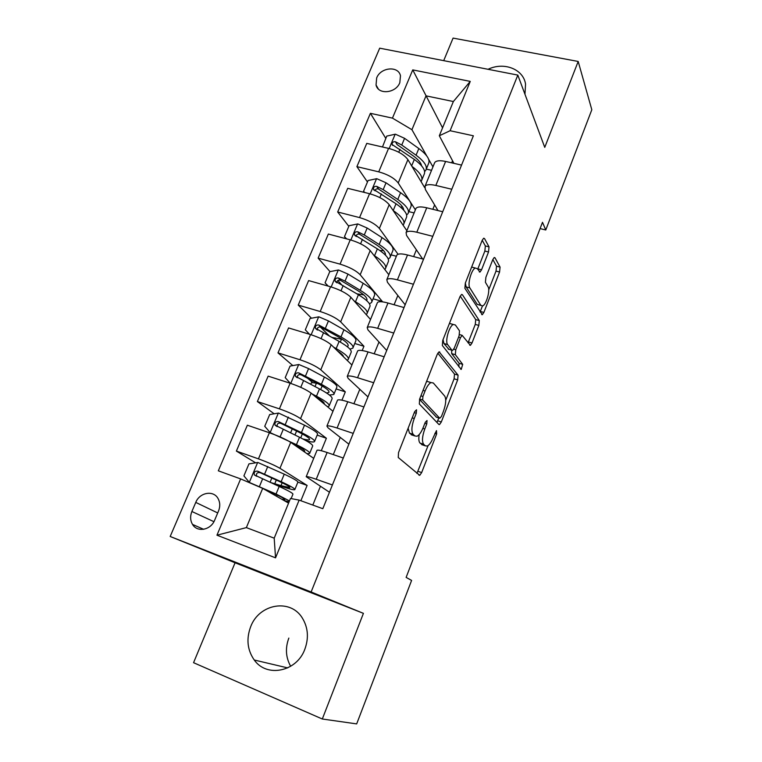 <?xml version="1.0" encoding="UTF-8"?>
<svg xmlns="http://www.w3.org/2000/svg" width="762" height="762" viewBox="0 0 762 762"><rect width="100%" height="100%" fill="white"/><g stroke="black" fill="none" stroke-linecap="round" stroke-linejoin="round"><path stroke-width="1.14" d="M416.538 409.785L414.671 411.632L398.536 452.561L398.24 457.486L419.738 475.345L421.662 472.564L436.664 433.94L436.483 430.616L433.273 437.455C431.397 442.074 429.416 444.951 427.32 446.065L425.301 445.827L423.662 444.275C421.805 441.531 422.177 436.445 424.777 429.006L426.777 423.91L427.025 420.529L425.234 422.348L423.234 427.472C421.319 432.149 419.281 435.073 417.1 436.226L414.909 435.969L413.175 434.321C411.194 431.435 411.547 426.168 414.233 418.519L416.3 413.28L416.538 409.785M250.66 626.745C246.136 638.966 247.336 650.053 254.27 660.016C266.738 677.951 296.761 671.77 304.838 649.243C308.915 638.004 308.105 627.65 302.419 618.182C290.579 598.208 259.137 603.656 250.66 626.745M288.846 638.08C285.131 648.052 285.74 657.463 290.674 666.302M376.676 77.905L376.047 85.011C378.152 95.04 395.869 93.364 399.821 82.667L400.479 75.79C398.469 65.561 380.657 67.218 376.676 77.905M488.528 251.993L489.023 246.859L484.48 238.516L483.67 238.22L482.146 240.421L465.325 283.102L464.877 288.293L482.317 314.716L483.87 312.439L499.567 272.024L500.072 267.119L494.976 257.775L494.243 257.499L492.766 259.68L485.889 277.273L485.404 282.273L488.051 286.75C490.433 290.103 486.347 304.619 482.66 305.924L480.812 305.352L469.859 287.931C467.249 284.54 471.383 269.396 475.307 268.024L477.403 268.729L479.993 272.082L481.536 269.824L488.528 251.993L484.861 251.06L485.346 245.926L482.213 240.249M544.754 147.371L578.187 61.455L591.817 109.747L545.773 229.981L542.496 222.304L406.127 577.406L411.604 580.425L356.673 723.9L322.307 719.004L363.417 613.353L311.125 591.979L517.817 75.095L544.754 147.371M439.779 352.025L439.007 351.863L437.226 354.406L419.672 398.945L419.319 403.965L438.893 424.491L439.522 424.577L441.312 421.967L457.667 379.886L458.076 375.142L439.093 351.825M442.741 340.404L459.924 296.809L461.572 294.437L462.363 294.665L479.288 320.583L478.831 325.412L472.002 342.986L470.392 345.357L462.124 335.318L460.467 337.728L455.752 349.787L455.343 354.701L462.696 364.369L461.229 369.418L442.341 345.51L442.741 340.404M214.655 520.17L218.532 510.997C220.294 506.511 220.142 502.368 218.075 498.567C213.541 489.937 199.625 492.376 195.767 502.406L191.881 511.493C190.033 516.179 190.243 520.484 192.519 524.408C197.215 532.686 210.855 530.123 214.655 520.17M311.125 591.979L170.183 536.477L379.705 48.177L517.817 75.095M299.142 500.11L275.549 557.841L216.951 535.191L240.64 478.907L262.69 488.366L246.364 527.609L274.196 538.172L290.484 498.462L299.142 500.11L322.821 508.702L473.383 135.798L450.094 130.721L439.322 135.76L453.361 101.536L426.015 95.85L411.928 129.702L426.739 155.905M385.791 138.389L370.408 113.319L218.323 470.811L240.64 478.907M370.408 113.319L392.449 118.129L412.747 69.894L470.249 81.401L450.094 130.721M363.417 613.353L235.067 562.775L193.558 662.692L322.307 719.004M578.187 61.455L453.076 38.1L443.703 60.646M235.067 562.775L170.183 536.477M540.087 228.59L545.773 229.981M262.69 488.366L288.579 503.12M452.533 160.763L451.695 162.839M434.616 204.921L432.835 209.302M416.395 249.831L413.642 256.594M397.85 295.513L394.097 304.752M378.99 341.995L374.199 353.787M359.797 389.287L353.93 403.736M340.262 437.417L333.289 454.609M320.383 486.404L312.811 505.073M442.56 127.845L412.747 69.894M428.644 159.268L432.949 166.888M367.465 181.994L356.902 166.649L366.76 143.38L388.572 148.38C397.716 150.905 404.165 154.648 407.899 159.62L424.701 187.662M356.902 166.649L378.733 171.85C387.896 174.441 394.402 178.146 398.221 182.966L415.376 209.836M348.815 226.333L337.69 211.998L347.72 188.319L369.57 193.71C378.762 196.358 385.305 200.025 389.211 204.702L406.841 230.705M337.69 211.998L359.559 217.589C368.77 220.313 375.371 223.933 379.371 228.457L398.059 254.251M330.041 271.634L318.135 258.137L328.346 234.048L350.244 239.83C359.464 242.621 366.112 246.202 370.199 250.574L388.83 274.72M318.135 258.137L340.052 264.138C349.291 266.995 356.006 270.529 360.178 274.749L382.248 301.4L373.075 298.809M311.487 318.211L298.247 305.095L308.629 280.578L330.565 286.779C339.823 289.703 346.586 293.189 350.853 297.256L370.522 319.478M298.247 305.095L320.192 311.525C329.47 314.515 336.29 317.964 340.662 321.859L363.941 346.253L354.749 343.491M362.188 350.539L363.941 346.253M292.837 365.589L277.997 352.892L288.569 327.936L310.534 334.566C319.83 337.623 326.707 341.024 331.165 344.767L351.901 364.988M277.997 352.892L299.98 359.75C309.296 362.883 316.23 366.236 320.783 369.808L345.319 391.858L336.118 388.925M341.928 400.174L345.319 391.858M274.168 413.795L257.375 401.545L268.148 376.133L290.151 383.219C299.485 386.42 306.467 389.725 311.115 393.125L332.965 411.28M257.375 401.545L279.406 408.861C288.75 412.137 295.799 415.395 300.552 418.624L326.384 438.245L317.163 435.131M321.288 450.723L326.384 438.245M255.622 462.829L236.391 451.085L247.355 425.215L269.386 432.749C278.759 436.102 285.864 439.303 290.713 442.36L313.706 458.372M236.391 451.085L258.442 458.867C267.833 462.296 274.996 465.449 279.949 468.316L307.115 485.423L297.932 482.146M300.866 500.739L307.115 485.423M329.46 492.262L306.2 476.707C307.057 476.383 310.401 477.231 316.23 479.26L332.403 484.965M348.872 444.17L327.965 427.749L326.908 426.082C327.879 425.491 331.27 426.129 337.09 428.025L353.225 433.387M367.951 396.916L348.148 378.381L347.243 376.39C348.31 375.523 351.749 375.971 357.559 377.723L373.675 382.753M386.705 350.463L367.97 329.898L367.208 327.584C368.379 326.46 371.856 326.717 377.666 328.346L393.744 333.051M405.146 304.8L387.439 282.264L386.82 279.644C388.077 278.273 391.611 278.349 397.402 279.854L413.442 284.245M422.653 258.985L406.565 235.468L406.089 232.553C407.441 230.943 411.004 230.838 416.795 232.229L432.797 236.325M438.007 210.579L425.358 189.49L425.015 186.29C426.453 184.452 430.063 184.175 435.835 185.442L451.799 189.243M453.904 163.344L439.322 135.76M276.987 485.461L277.187 484.965M312.791 382.676L307.486 378.133M329.365 335.928L320.269 326.917M341.576 284.721L337.833 280.483M356.711 236.506L356.159 235.791M316.925 450.504L317.021 450.266C317.935 449.799 321.297 450.542 327.127 452.495L343.281 458.029M337.395 400.45L337.528 400.126C338.547 399.393 341.967 399.936 347.777 401.755L363.903 406.937M357.502 351.301L357.673 350.901C358.788 349.901 362.255 350.244 368.065 351.939L384.153 356.797M338.433 338.585L337.804 338.452M377.247 303.038L377.447 302.543C378.666 301.295 382.172 301.457 387.972 303.019L404.031 307.562M396.65 255.622L396.878 255.051C398.193 253.555 401.736 253.536 407.527 254.984L423.548 259.213M396.383 256.261L391.106 254.86M415.709 209.036L415.966 208.388C417.366 206.664 420.957 206.473 426.739 207.797L442.722 211.741M414.109 212.941L408.842 211.626M434.435 163.268L434.721 162.544C436.207 160.601 439.836 160.23 445.608 161.449L461.553 165.097M411.928 129.702L392.449 118.129M431.54 170.326L426.291 169.097L428.473 163.782C430.397 159.887 427.177 154.81 418.824 148.542L416.071 155.21L401.764 145.037L395.411 141.751C393.154 141.503 392.068 142.437 392.135 144.532L414.328 159.429C422.729 165.64 425.987 170.64 424.101 174.441L421.891 179.822M246.364 527.609L216.951 535.191M274.196 538.172L275.549 557.841M470.249 81.401L453.361 101.536M524.97 94.297L525.551 84.096C523.389 69.066 503.892 61.589 488.051 69.294M408.137 428.196L409.442 433.102L413.175 434.321M412.661 435.235L409.442 433.102M419.205 434.531C418.509 438.874 418.776 441.722 420.024 443.084L423.662 444.275M423.024 445.084L420.024 443.084M416.947 473.421L428.101 445.599M445.741 400.269L454.095 378.809L454.504 374.066L437.817 353.168M436.931 422.434L438.855 417.957M422.91 396.488L422.662 399.983L439.731 418.233L441.427 416.481L443.455 411.261C445.97 404.089 446.389 399.021 444.694 396.069L433.33 382.991L430.978 382.572C428.892 383.667 426.93 386.477 425.072 391.001L422.91 396.488L420.891 395.849M436.474 417.205L419.491 399.421M426.358 381.962L427.234 381.429L429.978 382.267M460.238 296.094L475.726 319.592L479.288 320.583M468.049 342.833L475.269 324.412L475.726 319.592M451.656 350.149L451.695 353.635L459.124 363.312L462.696 364.369M458.791 366.751L459.124 363.312M455.371 325.003L453.323 324.479C449.18 325.926 444.789 341.567 447.665 344.605L451.933 350.225L452.657 350.396L454.362 347.929L459.095 335.832L459.524 330.851L455.371 325.003M451.704 324.021L449.399 323.517M443.036 339.662L443.941 343.529L447.665 344.605M448.923 349.348L443.941 343.529M477.707 269.243L484.861 251.06M473.573 267.567L471.668 267.005M465.344 283.054L466.144 286.931L469.859 287.931M480.812 305.352L477.222 304.362L466.144 286.931M488.728 289.846L496.024 271.091L496.519 266.195L492.833 259.509M480.06 312.039L482.432 306.01M294.904 489.394L297.799 482.327C298.504 481.47 293.989 478.746 284.255 474.174L257.851 462.477L248.945 463.887L243.907 475.869L249.469 482.498L276.054 494.014L289.474 500.929M249.469 482.498L250.898 483.308M254.803 484.984L256.556 485.737M263.709 488.947L273.31 493.262C281.483 496.976 285.321 499.11 284.807 499.672L281.692 499.196M289.141 501.758L284.121 500.586M274.863 484.489L284.169 487.232C290.341 489.233 293.875 490.042 294.789 489.671C295.466 488.89 290.913 486.232 281.149 481.698L257.613 471.164C254.832 470.964 253.736 472.221 254.337 474.917L279.178 486.461C288.969 490.966 293.532 493.586 292.884 494.319L291.132 498.586M270.386 482.451L280.988 485.623L282.169 482.775M254.337 474.917L256.651 476.279C256.013 473.459 257.156 472.25 260.09 472.65L278.387 480.993C286.522 484.765 290.312 486.975 289.76 487.632L280.988 485.623M314.649 441.255L317.44 434.454C318.335 433.121 314.02 430.025 304.505 425.177L278.559 413.052L269.681 414.557L264.738 426.31L270.32 432.721L296.447 444.675C306.057 449.409 310.448 452.352 309.62 453.504L306.915 453.638M270.32 432.721L271.396 433.454M292.237 443.427L293.646 444.113C301.647 448.056 305.305 450.504 304.638 451.466L304.057 451.656M306.353 440.836C310.944 442.008 313.658 442.284 314.477 441.674C315.344 440.417 311.001 437.378 301.447 432.568L278.359 421.577C275.673 421.357 274.577 422.548 275.053 425.148L299.514 437.255C309.086 442.027 313.449 445.027 312.601 446.246L309.782 453.114M277.206 426.615C276.797 423.929 277.959 422.815 280.711 423.272L298.637 432.054C306.591 436.055 310.21 438.579 309.496 439.636C308.839 440.131 306.657 439.922 302.962 438.988M315.668 396.907C321.916 400.402 324.755 402.765 324.193 403.993M312.02 393.878L316.478 396.202C325.879 401.203 330.07 404.517 329.06 406.127L327.403 406.66M290.293 383.257L285.207 377.638L290.065 366.084L298.894 364.512L308.581 368.589L324.393 377.047C333.708 382.153 337.823 385.61 336.737 387.41L334.051 393.944M317.983 383.686L316.382 383.286C313.506 382.591 311.81 382.486 311.306 382.972L311.201 383.229M329.432 395.03L333.823 394.506C334.88 392.773 330.737 389.382 321.393 384.315L298.733 372.866C296.142 372.628 295.037 373.771 295.427 376.276L319.497 388.906C328.86 393.954 333.023 397.316 331.984 399.002L329.27 405.603M297.39 377.733C297.266 375.237 298.466 374.256 300.971 374.771L318.535 383.972C326.317 388.191 329.765 391.02 328.898 392.468L326.555 392.992M337.385 350.834C341.319 353.416 343.357 355.406 343.5 356.797M333.613 347.158L336.166 348.577C345.357 353.835 349.348 357.492 348.158 359.569L347.015 360.226M309.458 334.242L305.305 329.822L310.077 318.478L318.868 316.821L328.451 320.916L343.938 329.755C353.054 335.109 356.968 338.919 355.702 341.166L353.13 347.443M342.509 339.452L332.089 337.452M349.948 349.139L352.844 348.139C354.082 345.958 350.129 342.214 340.995 336.89L318.754 325.012C316.24 324.774 315.135 325.86 315.439 328.279L339.128 341.405C348.282 346.7 352.254 350.415 351.034 352.558L348.434 358.902M317.354 330.07C317.183 327.593 318.364 326.612 320.878 327.117L338.08 336.728C345.691 341.147 348.986 344.272 347.967 346.1L347.177 346.624M358.15 305.495L362.255 310.144M354.13 300.961L355.502 301.771C364.493 307.276 368.303 311.277 366.932 313.792L366.093 314.477M328.079 286.074L325.06 282.845L329.746 271.691L338.499 269.967L347.977 274.072L363.15 283.283C372.056 288.874 375.799 293.018 374.361 295.694L371.885 301.733M363.779 294.894L356.93 293.846M325.06 282.845L328.27 286.131M369.418 303.752L371.542 302.562C372.951 299.942 369.189 295.856 360.245 290.293L345.034 281.14L338.414 277.997C335.975 277.749 334.87 278.797 335.109 281.13L358.416 294.732C367.379 300.266 371.161 304.324 369.76 306.905L367.265 312.992M336.861 282.826C336.975 280.587 338.166 279.74 340.443 280.302L357.292 290.303C364.741 294.923 367.884 298.323 366.712 300.514L366.646 300.599M378.352 261.137L380.486 263.9M373.932 255.413L374.513 255.775C383.315 261.509 386.934 265.852 385.401 268.786L384.753 269.434M346.119 238.744L344.472 236.677L349.082 225.714L357.788 223.923L367.17 228.038L382.029 237.601C390.744 243.43 394.306 247.888 392.697 250.993L390.325 256.784M383.562 250.622L379.857 250.507M344.472 236.677L346.729 238.906M388.258 258.994L389.925 257.737C391.506 254.698 387.925 250.288 379.171 244.497L364.274 234.991L357.74 231.791C355.368 231.543 354.273 232.553 354.444 234.801L377.371 248.86C386.143 254.622 389.744 259.013 388.172 262.004L385.782 267.853M356.092 236.43C356.425 234.42 357.616 233.696 359.664 234.286L376.18 244.669C382.829 249.022 385.915 252.498 385.429 255.089M406.641 214.922L408.003 213.665C409.756 210.217 406.346 205.492 397.783 199.473L383.181 189.624L376.742 186.385C374.428 186.138 373.332 187.1 373.447 189.271L396.011 203.759L393.202 210.569C401.803 216.522 405.26 221.18 403.555 224.523L403.05 225.123M364.331 192.415L363.55 191.3L368.075 180.527L376.742 178.67L386.029 182.794L400.583 192.7C409.118 198.749 412.499 203.521 410.728 207.026L408.451 212.579M402.517 206.883L400.507 207.112M363.55 191.3L364.855 192.548M396.011 203.759C404.593 209.76 408.013 214.455 406.289 217.865L403.984 223.476M375.037 190.862C375.533 189.062 376.704 188.462 378.552 189.062L394.745 199.806C400.602 203.845 403.593 207.293 403.708 210.15M411.966 166.392C420.11 172.469 423.253 177.336 421.405 180.994L421.015 181.518M382.476 146.98L386.753 136.103L395.383 134.179L404.565 138.322L418.824 148.542M420.881 163.754L419.9 164.02M424.634 171.555L425.787 170.307C427.692 166.478 424.453 161.439 416.071 155.21M395.411 141.751L397.126 144.609L412.994 155.696C418.167 159.439 421.015 162.801 421.557 165.792M407.899 159.62L398.221 182.966M389.211 204.702L379.371 228.457M370.199 250.574L360.178 274.749M350.853 297.256L340.662 321.859M331.165 344.767L320.783 369.808M311.115 393.125L300.552 418.624M290.713 442.36L279.949 468.316M327.127 452.495L316.23 479.26M269.386 432.749L258.442 458.867M290.151 383.219L279.406 408.861M347.777 401.755L337.09 428.025M310.534 334.566L299.98 359.75M368.065 351.939L357.559 377.723M330.565 286.779L320.192 311.525M387.972 303.019L377.666 328.346M350.244 239.83L340.052 264.138M407.527 254.984L397.402 279.854M369.57 193.71L359.559 217.589M426.739 207.797L416.795 232.229M388.572 148.38L378.733 171.85M445.608 161.449L435.835 185.442M213.922 521.684L191.881 511.493M217.703 512.95L195.767 502.406M412.204 417.871L414.233 418.519M411.194 434.75L414.909 435.969M424.863 423.291L426.777 423.91M422.853 428.387L424.777 429.006M421.681 444.637L425.301 445.827M434.864 433.359L436.664 433.94M418.071 471.354L421.662 472.564M414.271 412.633L416.3 413.28M454.504 374.066L458.076 375.142M454.095 378.809L457.667 379.886M437.74 420.824L441.312 421.967M419.633 399.04L422.662 399.983M436.131 417.09L439.731 418.233M423.043 390.373L425.072 391.001M461.553 294.446L462.363 294.665M475.269 324.412L478.831 325.412M468.44 341.957L472.002 342.986M458.572 337.185L460.467 337.728M453.752 349.206L455.752 349.787M451.695 353.635L455.343 354.701M448.256 349.148L451.933 350.225M477.86 268.862L481.536 269.824M494.138 257.556L494.976 257.775M496.519 266.195L500.072 267.119M496.024 271.091L499.567 272.024M480.317 311.458L483.87 312.439M483.546 238.287L484.48 238.516M485.346 245.926L489.023 246.859M257.632 462.515L249.326 482.327M279.178 486.461L276.054 494.014M276.587 496.291L277.111 495.014M270.91 493.052L271.205 492.319M274.815 483.613L276.301 480.041M284.255 474.174L281.149 481.698M262.595 478.917L259.423 486.537M267.767 466.525L264.605 474.107M260.09 472.65L257.613 471.164M278.33 413.09L270.177 432.559M299.514 437.255L296.447 444.675M297.037 446.77L297.361 445.98M294.951 435.007L296.589 431.044M300.723 437.845L302.333 433.959M304.505 425.177L301.447 432.568M283.283 429.292L280.159 436.778M288.36 417.119L285.245 424.567M280.711 423.272L278.359 421.577M298.666 364.55L290.77 383.419M319.497 388.906L316.478 396.202M315.02 386.553L316.382 383.286M320.678 389.534L322.145 385.991M324.393 377.047L321.393 384.315M303.6 380.543L300.771 387.334M308.581 368.589L305.533 375.914M300.971 374.771L298.733 372.866M318.649 316.868L311.153 334.756M339.128 341.405L336.166 348.577M334.747 338.947L335.185 337.89M340.281 342.071L341.452 339.233M343.938 329.755L340.995 336.89M323.555 332.661L321.069 338.633M328.451 320.916L325.46 328.108M320.878 327.117L318.754 325.012M338.28 270.015L331.175 286.96M358.416 294.732L355.502 301.771M359.55 295.418L359.969 294.399M363.15 283.283L360.245 290.293M343.167 285.617L341.014 290.789M347.977 274.072L345.034 281.14M340.443 280.302L338.414 277.997M357.568 223.971L350.853 240.001M377.371 248.86L374.513 255.775M382.029 237.601L379.171 244.497M362.436 239.382L360.607 243.792M367.17 228.038L364.274 234.991M359.664 234.286L357.74 231.791M376.533 178.718L370.18 193.862M400.583 192.7L397.783 199.473M381.381 193.948L379.847 197.606M386.029 182.794L383.181 189.624M378.552 189.062L376.742 186.385M395.164 134.226L389.182 148.523M414.328 159.429L411.661 165.887M399.993 149.276L398.764 152.229M404.565 138.322L401.764 145.037M287.703 667.903L254.27 660.016M378.343 88.973L376.047 85.011M317.021 450.266L306.2 476.707M337.528 400.126L326.908 426.082M357.673 350.901L347.243 376.39M377.447 302.543L367.208 327.584M396.878 255.051L386.82 279.644M415.966 208.388L406.089 232.553M434.721 162.544L425.015 186.29M203.635 529.304L192.519 524.408M418.843 475.04L419.738 475.345M438.741 424.329L439.522 424.577M427.234 381.429L430.978 382.572M469.706 345.157L470.392 345.357M459.505 334.575L462.124 335.318M460.734 369.265L461.229 369.418M449.59 323.421L453.323 324.479M479.269 271.891L479.993 272.082M471.649 267.062L475.307 268.024M479.079 304.933L480.86 305.429M481.66 314.535L482.317 314.716M271.844 477.993L270.053 482.308M292.237 428.901L290.589 432.873M277.025 426.549L275.053 425.148M311.306 382.972L310.753 384.305M296.951 377.561L295.427 376.276M347.967 346.1L348.205 345.519M316.687 329.498L315.439 328.279M366.712 300.514L366.998 299.828M336.128 282.273L335.109 281.13M355.263 235.858L354.444 234.801M374.113 190.243L373.447 189.271M392.668 145.409L392.135 144.532"/></g></svg>
